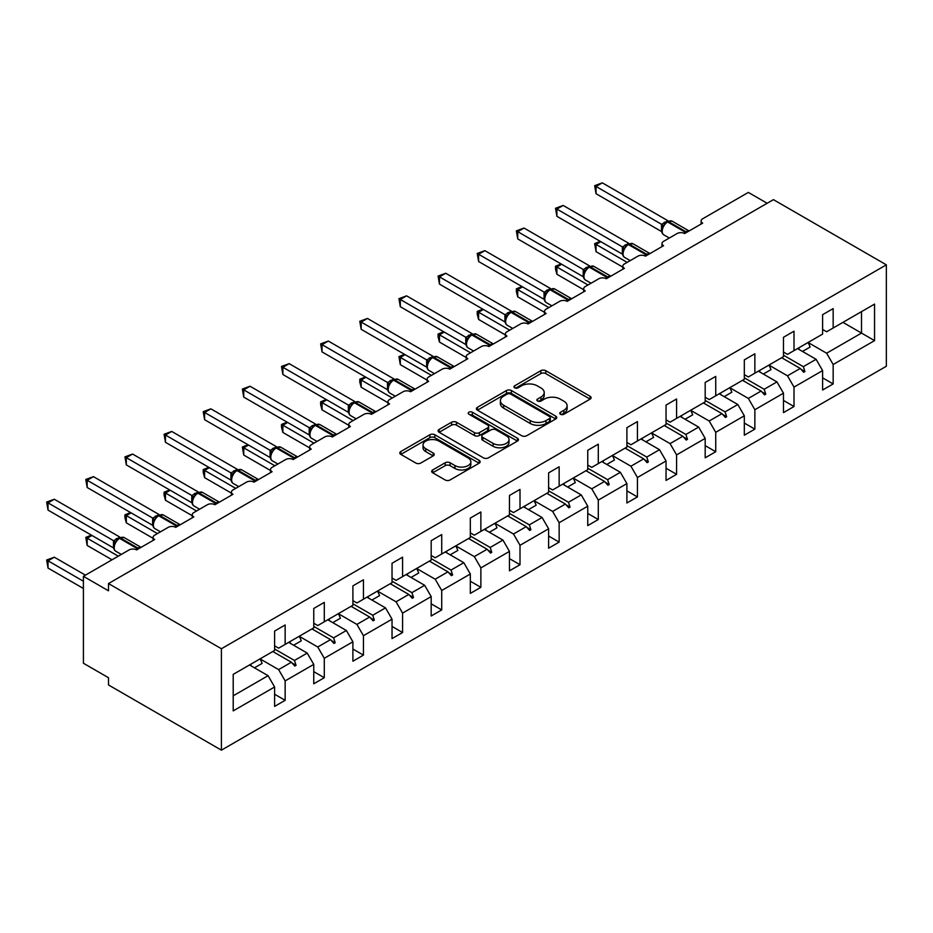<?xml version="1.0" encoding="UTF-8"?>
<svg xmlns="http://www.w3.org/2000/svg" width="933" height="933" viewBox="0 0 933 933"><rect width="100%" height="100%" fill="white"/><g stroke="black" fill="none" stroke-linecap="round" stroke-linejoin="round"><path stroke-width="1.4" d="M560.476 414.24A2.437 1.411 0 0 0 563.929 414.24L590.088 399.137A3.487 2.006 0 0 0 591.114 397.715A3.487 2.006 0 0 0 590.088 396.292L545.758 370.693A3.487 2.006 0 0 0 540.837 370.693L514.666 385.807A2.437 1.411 0 0 0 513.955 386.798A2.437 1.411 0 0 0 514.666 387.801A2.437 1.411 0 0 0 518.118 387.801L521.5 385.842A11.149 6.438 0 0 1 537.268 385.842L540.953 387.976A11.149 6.438 0 0 1 544.219 392.525A11.149 6.438 0 0 1 540.953 397.073L537.571 399.032A2.437 1.411 0 0 0 536.86 400.024A2.437 1.411 0 0 0 537.571 401.015A2.437 1.411 0 0 0 541.023 401.015L544.405 399.067A11.149 6.438 0 0 1 560.173 399.067L563.859 401.202A11.149 6.438 0 0 1 567.124 405.75A11.149 6.438 0 0 1 563.859 410.298L560.476 412.258A2.437 1.411 0 0 0 559.765 413.249A2.437 1.411 0 0 0 560.476 414.24L560.476 412.258M432.714 469.952A3.487 2.006 0 0 0 431.687 471.375A3.487 2.006 0 0 0 432.714 472.798L445.146 479.97A3.487 2.006 0 0 0 450.079 479.97L479.142 463.2A3.487 2.006 0 0 0 480.157 461.777A3.487 2.006 0 0 0 479.142 460.354L434.801 434.755A3.487 2.006 0 0 0 429.88 434.755L400.817 451.537A3.487 2.006 0 0 0 399.791 452.96A3.487 2.006 0 0 0 400.817 454.383L415.838 463.048A3.487 2.006 0 0 0 420.771 463.048L433.204 455.875A3.487 2.006 0 0 0 434.23 454.453A3.487 2.006 0 0 0 433.204 453.03L425.751 448.726A9.318 5.376 0 0 1 423.022 444.924A9.318 5.376 0 0 1 428.772 439.956A9.318 5.376 0 0 1 438.93 441.122L468.121 457.975A9.318 5.376 0 0 1 470.85 461.777A9.318 5.376 0 0 1 465.089 466.745A9.318 5.376 0 0 1 454.942 465.579L450.079 462.768A3.487 2.006 0 0 0 445.146 462.768L432.714 469.952L432.714 472.798L445.146 465.672L445.146 462.768M886.35 264.844L221.413 648.738L221.413 750.155L886.35 366.249L886.35 264.844L773.434 199.65L108.496 583.557L108.496 590.799L83.41 576.314L129.081 549.945A5.318 3.079 180 0 1 136.603 549.945L154.668 539.507A5.318 3.079 0 0 1 153.105 537.338A5.318 3.079 0 0 1 154.668 535.169L168.22 527.343A5.318 3.079 180 0 1 175.742 527.343L193.807 516.917A5.318 3.079 0 0 1 192.256 514.736A5.318 3.079 0 0 1 193.807 512.567L207.359 504.741A5.318 3.079 180 0 1 214.893 504.741L232.958 494.315A5.318 3.079 0 0 1 231.396 492.146A5.318 3.079 0 0 1 232.958 489.965L246.51 482.139A5.318 3.079 180 0 1 254.033 482.139L272.098 471.713A5.318 3.079 0 0 1 270.535 469.544A5.318 3.079 0 0 1 272.098 467.363L285.65 459.549A5.318 3.079 180 0 1 293.172 459.549L311.249 449.111A5.318 3.079 0 0 1 309.686 446.942A5.318 3.079 0 0 1 311.249 444.773L324.789 436.947A5.318 3.079 180 0 1 332.323 436.947L350.388 426.521A5.318 3.079 0 0 1 348.825 424.34A5.318 3.079 0 0 1 350.388 422.171L363.94 414.345A5.318 3.079 180 0 1 371.462 414.345L389.527 403.919A5.318 3.079 0 0 1 387.976 401.738A5.318 3.079 0 0 1 389.527 399.569L403.079 391.743A5.318 3.079 180 0 1 410.602 391.743L428.679 381.317A5.318 3.079 0 0 1 427.116 379.148A5.318 3.079 0 0 1 428.679 376.967L442.219 369.153A5.318 3.079 180 0 1 449.753 369.153L467.818 358.715A5.318 3.079 0 0 1 466.255 356.546A5.318 3.079 0 0 1 467.818 354.377L481.37 346.551A5.318 3.079 180 0 1 488.892 346.551L506.957 336.113A5.318 3.079 0 0 1 505.406 333.944A5.318 3.079 0 0 1 506.957 331.775L520.509 323.949A5.318 3.079 180 0 1 528.043 323.949L546.108 313.523A5.318 3.079 0 0 1 544.545 311.342A5.318 3.079 0 0 1 546.108 309.173L559.648 301.347A5.318 3.079 180 0 1 567.182 301.347L585.248 290.921A5.318 3.079 0 0 1 583.685 288.752A5.318 3.079 0 0 1 585.248 286.571L598.799 278.757A5.318 3.079 180 0 1 606.322 278.757L624.387 268.319A5.318 3.079 0 0 1 622.836 266.15A5.318 3.079 0 0 1 624.387 263.981L637.939 256.155A5.318 3.079 180 0 1 645.473 256.155L663.538 245.717A5.318 3.079 0 0 1 661.975 243.548A5.318 3.079 0 0 1 663.538 241.379L677.078 233.553A5.318 3.079 180 0 1 684.612 233.553L702.677 223.127A5.318 3.079 0 0 1 701.115 220.946A5.318 3.079 0 0 1 702.677 218.777L748.348 192.408L767.159 203.277M221.413 648.738L108.496 583.557M521.745 435.746A3.487 2.006 0 0 0 526.667 435.746L555.73 418.975A3.487 2.006 0 0 0 556.756 417.552A3.487 2.006 0 0 0 555.73 416.13L511.401 390.53A3.487 2.006 0 0 0 506.479 390.53L477.416 407.313A3.487 2.006 0 0 0 476.39 408.736A3.487 2.006 0 0 0 477.416 410.158L521.745 435.746M469.894 414.777A2.437 1.411 0 0 1 472.366 415.115L472.366 412.223L517.442 438.242A3.487 2.006 0 0 1 518.456 439.665A3.487 2.006 0 0 1 517.442 441.087L488.379 457.858A3.487 2.006 0 0 1 483.446 457.858L439.116 432.271L439.116 429.425A3.487 2.006 0 0 0 438.09 430.848A3.487 2.006 0 0 0 439.116 432.271M439.116 429.425L451.549 422.241A3.487 2.006 0 0 1 456.482 422.241L474.454 432.62A3.487 2.006 0 0 0 479.387 432.62L487.632 427.862A3.487 2.006 0 0 0 488.659 426.439A3.487 2.006 0 0 0 487.632 425.016L468.914 414.205A2.437 1.411 0 0 1 468.203 413.214A2.437 1.411 0 0 1 469.707 411.908A2.437 1.411 0 0 1 472.366 412.223M274.605 645.846L278.629 648.167L285.148 644.4L285.148 624.982L274.605 631.07L274.605 650.476L233.203 674.384L233.203 710.888L274.605 686.991L268.086 675.69L249.519 664.972M274.605 694.234L285.148 700.31L285.148 680.903L313.756 664.389L307.225 653.088L288.659 642.37M260.109 658.92L278.629 669.602L285.148 680.903M313.756 623.244L317.768 625.565L324.287 621.798L324.287 602.38L313.756 608.468L313.756 627.886L285.148 644.4M313.756 671.632L324.287 677.72L324.287 658.301L352.896 641.787L346.376 630.486L327.798 619.769M299.248 636.318L317.768 647.001L324.287 658.301M352.896 600.642L356.907 602.963L363.438 599.196L363.438 579.79L352.896 585.866L352.896 605.284L324.287 621.798M352.896 649.03L363.438 655.118L363.438 635.7L392.035 619.185L385.516 607.884L366.949 597.167M338.399 613.716L356.907 624.41L363.438 635.7M392.035 578.052L396.059 580.361L402.578 576.594L402.578 557.188L392.035 563.275L392.035 582.682L363.438 599.196M392.035 626.428L402.578 632.516L402.578 613.109L431.186 596.595L424.655 585.294L406.088 574.565M377.538 591.114L396.059 601.808L402.578 613.109M431.186 555.45L435.198 557.771L441.717 554.004L441.717 534.586L431.186 540.673L431.186 560.08L402.578 576.594M431.186 603.838L441.717 609.914L441.717 590.507L470.325 573.993L463.806 562.692L445.239 551.974M416.689 568.524L435.198 579.206L441.717 590.507M470.325 532.848L474.337 535.169L480.868 531.402L480.868 511.984L470.325 518.072L470.325 537.49L441.717 554.004M470.325 581.236L480.868 587.324L480.868 567.905L509.465 551.391L502.945 540.09L484.379 529.373M455.829 545.922L474.337 556.604L480.868 567.905M509.465 510.246L513.488 512.567L520.008 508.8L520.008 489.393L509.465 495.47L509.465 514.888L480.868 531.402M509.465 558.634L520.008 564.722L520.008 545.304L548.616 528.789L542.085 517.488L523.518 506.771M489.347 532.242L496.997 527.821A28.387 16.386 60 0 0 494.945 523.273L513.488 534.003L520.008 545.304M548.616 487.656L552.628 489.965L559.147 486.198L559.147 466.792L548.616 472.868L548.616 492.286L520.008 508.8M548.616 536.032L559.147 542.12L559.147 522.713L587.755 506.199L581.236 494.898L562.669 484.169M534.119 500.718L552.628 511.412L559.147 522.713M587.755 465.054L591.767 467.375L598.298 463.608L598.298 444.19L587.755 450.277L587.755 469.684L559.147 486.198M587.755 513.442L598.298 519.518L598.298 500.111L626.894 483.597L620.375 472.296L601.808 461.578M573.259 478.116L591.767 488.81L598.298 500.111M626.894 442.452L630.918 444.773L637.437 441.006L637.437 421.588L626.894 427.676L626.894 447.082L598.298 463.608M626.894 490.84L637.437 496.927L637.437 477.509L666.045 460.995L659.514 449.694L640.948 438.976M612.398 455.526L630.918 466.208L637.437 477.509M666.045 419.85L670.057 422.171L676.577 418.404L676.577 398.986L666.045 405.074L666.045 424.492L637.437 441.006M666.045 468.238L676.577 474.326L676.577 454.907L705.185 438.393L698.665 427.092L680.099 416.375M651.549 432.924L670.057 443.607L676.577 454.907M705.185 397.248L709.197 399.569L715.728 395.802L715.728 376.396L705.185 382.472L705.185 401.89L676.577 418.404M705.185 445.636L715.728 451.724L715.728 432.317L744.324 415.791L737.805 404.502L719.238 393.773M690.688 410.322L709.197 421.016L715.728 432.317M744.324 374.658L748.348 376.967L754.867 373.2L754.867 353.794L744.324 359.881L744.324 379.288L715.728 395.802M744.324 423.046L754.867 429.122L754.867 409.715L783.475 393.201L776.944 381.9L758.377 371.182M729.828 387.72L748.348 398.414L754.867 409.715M783.475 352.056L787.487 354.377L794.006 350.61L794.006 331.192L783.475 337.279L783.475 356.686L754.867 373.2M783.475 400.444L794.006 406.52L794.006 387.113L822.614 370.599L822.614 390.006L833.157 383.929L833.157 364.511L874.559 340.615L861.509 333.081L861.509 311.634L874.559 304.1L874.559 340.615M768.979 365.13L787.487 375.812L794.006 387.113M822.614 329.454L826.626 331.775L833.157 328.008L833.157 308.59L822.614 314.678L822.614 334.096L794.006 350.61M822.614 377.842L833.157 383.929M808.118 342.528L826.626 353.21L833.157 364.511M83.41 576.314L83.41 663.235L108.496 677.72L108.496 684.962L221.413 750.155M285.148 700.31L274.605 706.398L274.605 686.991M324.287 677.72L313.756 683.796L313.756 664.389M363.438 655.118L352.896 661.205L352.896 641.787M402.578 632.516L392.035 638.604L392.035 619.185M441.717 609.914L431.186 616.002L431.186 596.595M480.868 587.324L470.325 593.4L470.325 573.993M520.008 564.722L509.465 570.809L509.465 551.391M559.147 542.12L548.616 548.207L548.616 528.789M598.298 519.518L587.755 525.606L587.755 506.199M637.437 496.927L626.894 503.004L626.894 483.597M676.577 474.326L666.045 480.413L666.045 460.995M715.728 451.724L705.185 457.811L705.185 438.393M754.867 429.122L744.324 435.21L744.324 415.791M794.006 406.52L783.475 412.608L783.475 393.201M833.157 328.008L874.559 304.1M294.466 639.012L296.064 638.09M274.605 648.995L294.466 660.459L307.225 653.088M278.629 669.602L291.388 662.232L294.805 666.057L296.064 665.334L294.466 660.459M272.821 651.514L291.388 662.232M333.606 616.421L335.204 615.5M313.756 626.393L333.606 637.857L346.376 630.486M317.768 647.001L330.527 639.641L333.956 643.455L335.204 642.732L333.606 637.857M311.96 628.912L330.527 639.641M372.757 593.82L374.355 592.898M352.896 603.791L372.757 615.255L385.516 607.884M356.907 624.41L369.678 617.04L373.095 620.853L374.355 620.13L372.757 615.255M351.1 606.322L369.678 617.04M411.896 571.218L413.494 570.296M392.035 581.189L411.896 592.653L424.655 585.294M396.059 601.808L408.817 594.438L412.234 598.251L413.494 597.528L411.896 592.653M390.251 583.72L408.817 594.438M451.036 548.616L452.633 547.694M431.186 558.599L451.036 570.063L463.806 562.692M435.198 579.206L447.957 571.836L451.385 575.661L452.633 574.938L451.036 570.063M429.39 561.118L447.957 571.836M490.187 526.025L491.784 525.104M470.325 535.997L490.187 547.461L502.945 540.09M474.337 556.604L487.108 549.234L490.525 553.059L491.784 552.336L490.187 547.461M468.529 538.516L487.108 549.234M529.326 503.423L530.924 502.502M509.465 513.395L529.326 524.859L542.085 517.488M513.488 534.003L526.247 526.644L529.664 530.457L530.924 529.734L529.326 524.859M507.68 515.914L526.247 526.644M568.465 480.822L570.063 479.9M548.616 490.793L568.465 502.257L581.236 494.898M552.628 511.412L565.386 504.042L568.815 507.855L570.063 507.132L568.465 502.257M546.82 493.324L565.386 504.042M607.616 458.22L609.214 457.298M587.755 468.203L607.616 479.667L620.375 472.296M591.767 488.81L604.537 481.44L607.954 485.265L609.214 484.53L607.616 479.667M585.959 470.722L604.537 481.44M646.756 435.618L648.353 434.696M626.894 445.601L646.756 457.065L659.514 449.694M630.918 466.208L643.677 458.838L647.094 462.663L648.353 461.94L646.756 457.065M625.11 448.12L643.677 458.838M685.895 413.027L687.493 412.106M666.045 422.999L685.895 434.463L698.665 427.092M670.057 443.607L682.816 436.247L686.245 440.061L687.493 439.338L685.895 434.463M664.249 425.518L682.816 436.247M725.046 390.426L726.644 389.504M705.185 400.397L725.046 411.861L737.805 404.502M709.197 421.016L721.967 413.646L725.384 417.459L726.644 416.736L725.046 411.861M703.389 402.928L721.967 413.646M764.185 367.824L765.783 366.902M744.324 377.807L764.185 389.271L776.944 381.9M748.348 398.414L761.106 391.044L764.524 394.869L765.783 394.134L764.185 389.271M742.54 380.326L761.106 391.044M803.336 345.222L804.922 344.3M783.475 355.205L803.336 366.669L816.095 359.298L797.528 348.58M787.487 375.812L800.246 368.442L803.675 372.267L804.922 371.544L803.336 366.669M781.679 357.724L800.246 368.442M816.095 359.298L822.614 370.599M826.626 353.21L861.509 333.081L842.942 322.351M233.203 695.82L268.086 675.69M800.981 369.258L804.922 371.544M761.841 391.86L765.783 394.134M722.69 414.462L726.644 416.736M683.551 437.064L687.493 439.338M644.411 459.654L648.353 461.94M605.26 482.256L609.214 484.53M566.121 504.858L570.063 507.132M526.982 527.46L530.924 529.734M487.831 550.062L491.784 552.336M448.691 572.652L452.633 574.938M409.552 595.254L413.494 597.528M370.401 617.856L374.355 620.13M331.262 640.458L335.204 642.732M292.122 663.048L296.064 665.334M561.456 414.59L563.859 413.191A11.149 6.438 0 0 0 567.124 408.642L567.124 405.75M544.219 392.525L544.219 395.417A11.149 6.438 0 0 1 540.953 399.977L538.551 401.365M590.088 396.292L590.088 399.137L545.758 373.597A3.487 2.006 0 0 0 540.837 373.597L515.646 388.14M555.683 418.999L511.401 393.434A3.487 2.006 0 0 0 506.479 393.434L477.463 410.182M549.584 418.544A2.437 1.411 0 0 0 550.295 417.552A2.437 1.411 0 0 0 549.584 416.55L510.666 394.088A2.437 1.411 0 0 0 507.214 394.088L503.645 396.152A11.149 6.438 0 0 0 500.38 400.7A11.149 6.438 0 0 0 503.645 405.249L530.247 420.608A11.149 6.438 0 0 0 546.003 420.608L549.584 418.544L549.584 421.448A2.437 1.411 0 0 0 550.295 420.445L550.295 417.552M500.38 400.7L500.38 403.592A11.149 6.438 0 0 0 503.645 408.153L503.645 405.249M549.584 421.448L546.003 423.5A11.149 6.438 0 0 1 530.247 423.5L503.645 408.153M439.163 432.294L451.549 425.145L451.549 422.241M488.659 426.439L488.659 429.332A3.487 2.006 0 0 1 487.632 430.754L479.387 435.524A3.487 2.006 0 0 1 474.454 435.524L456.482 425.145A3.487 2.006 0 0 0 451.549 425.145M472.366 415.115L517.395 441.111M493.114 443.397A9.318 5.376 0 0 0 503.272 444.563A9.318 5.376 0 0 0 509.021 439.595A9.318 5.376 0 0 0 506.292 435.793L496.006 429.845A3.487 2.006 0 0 0 491.085 429.845L482.827 434.615A3.487 2.006 0 0 0 481.813 436.038A3.487 2.006 0 0 0 482.827 437.46L493.114 443.397L493.114 446.289A9.318 5.376 0 0 0 503.272 447.455A9.318 5.376 0 0 0 509.021 442.487L509.021 439.595M481.813 436.038L481.813 438.93A3.487 2.006 0 0 0 482.827 440.353L482.827 437.46M493.114 446.289L482.827 440.353M470.85 461.777L470.85 464.669A9.318 5.376 0 0 1 465.089 469.637A9.318 5.376 0 0 1 454.942 468.471L450.079 465.672A3.487 2.006 0 0 0 445.146 465.672M423.022 444.924L423.022 447.817A9.318 5.376 0 0 0 425.751 451.619L425.751 448.726M433.157 455.899L425.751 451.619M479.096 463.223L434.801 437.659A3.487 2.006 0 0 0 429.88 437.659L400.863 454.406M596.035 193.714L594.659 185.679L596.035 186.472L602.31 182.845L667.888 220.713L661.614 224.328L596.035 186.472L596.035 193.714L661.497 231.512L661.497 224.27M667.235 221.727A1.773 1.026 -120 0 1 667.48 221.483L672.18 221.191A7.627 4.408 120 0 0 668.366 221.564A1.773 1.026 -120 0 0 667.48 221.483L666.722 221.914A1.773 1.026 60 0 0 666.489 222.159L662.453 227.057A3.907 2.834 18 0 0 661.485 224.317M663.69 225.681L661.614 224.328M594.659 185.679L602.31 182.845M600.805 241.67L596.035 244.423L627.151 262.383M596.035 251.665L594.659 243.618L596.035 244.423L596.035 251.665L622.836 267.13M594.659 243.618L600.257 241.344M798.555 347.986A28.387 16.386 60 0 1 799.371 349.642M808.095 342.481A28.387 16.386 60 0 1 810.136 347.029L802.485 351.449M561.666 264.261L556.896 267.013L588.012 284.985M556.896 274.267L555.52 269.112L555.52 266.22L556.896 267.013L556.896 274.267L583.685 289.731M555.52 266.22L561.106 263.946M759.415 370.576A28.387 16.386 60 0 1 760.232 372.244M768.944 365.071A28.387 16.386 60 0 1 770.996 369.62L763.346 374.04M522.515 286.863L517.745 289.615L548.861 307.575M517.745 296.857L516.369 291.714L516.369 288.822L517.745 289.615L517.745 296.857L544.545 312.333M516.369 288.822L521.967 286.548M720.276 393.178A28.387 16.386 60 0 1 721.092 394.846M729.804 387.673A28.387 16.386 60 0 1 731.857 392.222L724.206 396.642M556.896 216.316L555.52 208.281L556.896 209.074L563.17 205.447L628.749 243.303L622.463 246.93L556.896 209.074L556.896 216.316L622.358 254.114L622.358 246.86M628.096 244.329A1.773 1.026 -120 0 1 628.329 244.073L633.04 243.781A7.627 4.408 120 0 0 629.215 244.166A1.773 1.026 -120 0 0 628.329 244.073L627.582 244.516A1.773 1.026 60 0 0 627.338 244.761L623.314 249.659C622.043 253.578 622.498 256.167 624.655 257.438L630.183 260.634M624.55 248.283L622.463 246.93M555.52 208.281L563.17 205.447M517.745 238.918L516.369 230.871L517.745 231.676L524.019 228.049L589.598 265.905L583.323 269.532L517.745 231.676L517.745 238.918L583.207 276.704L583.207 269.462M588.945 266.931A1.773 1.026 -120 0 1 589.189 266.675L593.889 266.383A7.627 4.408 120 0 0 590.076 266.768A1.773 1.026 -120 0 0 589.189 266.675L588.431 267.106A1.773 1.026 60 0 0 588.198 267.363L584.163 272.261A3.907 2.834 18 0 0 583.195 269.509M585.411 270.873L583.323 269.532M516.369 230.871L524.019 228.049M483.376 309.464L478.606 312.217L509.721 330.177M478.606 319.459L477.229 314.316L477.229 311.424L478.606 312.217L478.606 319.459L505.406 334.935M477.229 311.424L482.827 309.15M681.125 415.78A28.387 16.386 60 0 1 681.941 417.448M690.665 410.275A28.387 16.386 60 0 1 692.706 414.823L685.055 419.244M444.236 332.066L439.466 334.819L470.57 352.779M439.466 342.061L438.078 336.918L438.078 334.026L439.466 334.819L439.466 342.061L466.255 357.526M438.078 334.026L443.676 331.74M641.986 438.382A28.387 16.386 60 0 1 642.802 440.038M651.514 432.877A28.387 16.386 60 0 1 653.567 437.425L645.916 441.845M478.606 261.508L477.229 253.473L478.606 254.266L484.88 250.65L550.458 288.507L544.184 292.134L478.606 254.266L478.606 261.508L544.067 299.306L544.056 292.111A3.907 2.834 18 0 1 545.012 294.886M549.805 289.522A1.773 1.026 -120 0 1 550.05 289.277L554.75 288.985A7.627 4.408 120 0 0 550.937 289.358A1.773 1.026 -120 0 0 550.05 289.277L549.292 289.708A1.773 1.026 60 0 0 549.047 289.965L545.024 294.863C543.764 298.782 544.207 301.371 546.365 302.63L551.893 305.826M546.26 293.475L544.184 292.134M477.229 253.473L484.88 250.65M439.466 284.11L438.078 276.075L439.466 276.868L445.741 273.252L511.307 311.109L505.033 314.724L439.466 276.868L439.466 284.11L504.928 321.908L504.928 314.666M510.666 312.123A1.773 1.026 -120 0 1 510.899 311.879L515.599 311.587A7.627 4.408 120 0 0 511.785 311.96A1.773 1.026 -120 0 0 510.899 311.879L510.153 312.31A1.773 1.026 60 0 0 509.908 312.555L505.884 317.465C504.613 321.372 505.068 323.973 507.225 325.232L512.753 328.428M507.12 316.077L505.033 314.724M438.078 276.075L445.741 273.252M405.085 354.668L400.315 357.421L431.431 375.381M400.315 364.663L398.939 356.616L400.315 357.421L400.315 364.663L427.116 380.128M398.939 356.616L404.537 354.342M602.846 460.972A28.387 16.386 60 0 1 603.663 462.64M612.375 455.467A28.387 16.386 60 0 1 614.427 460.027L606.777 464.436M400.315 306.712L398.939 298.677L400.315 299.47L406.59 295.843L472.168 333.699L465.894 337.326L400.315 299.47L400.315 306.712L465.777 344.51L465.777 337.268M471.515 334.725A1.773 1.026 -120 0 1 471.76 334.469L476.46 334.189A7.627 4.408 120 0 0 472.646 334.562A1.773 1.026 -120 0 0 471.76 334.469L471.002 334.912A1.773 1.026 60 0 0 470.768 335.157L468.763 336.778M490.933 345.373A1.773 1.026 -120 0 0 490.21 344.697L472.646 334.562L471.9 334.994A1.773 1.026 60 0 0 471.002 334.912L466.733 340.055A3.907 2.834 18 0 0 465.765 337.314M467.981 338.679L465.894 337.326M398.939 298.677L406.59 295.843M365.946 377.259L361.176 380.011L392.292 397.983M361.176 387.253L359.8 382.11L359.8 379.218L361.176 380.011L361.176 387.253L387.976 402.729M359.8 379.218L365.398 376.944M563.695 483.574A28.387 16.386 60 0 1 564.512 485.242M573.235 478.069A28.387 16.386 60 0 1 575.276 482.618L567.626 487.038M361.176 329.314L359.8 321.267L361.176 322.072L367.45 318.445L433.029 356.301L426.754 359.928L361.176 322.072L361.176 329.314L426.638 367.101L426.638 359.858M432.376 357.327A1.773 1.026 -120 0 1 432.62 357.071L437.32 356.779A7.627 4.408 120 0 0 433.507 357.164A1.773 1.026 -120 0 0 432.62 357.071L431.862 357.502A1.773 1.026 60 0 0 431.617 357.759L427.594 362.657C426.334 366.576 426.778 369.165 428.935 370.436L434.463 373.632M428.83 361.281L426.754 359.928M359.8 321.267L367.45 318.445M326.795 399.86L322.037 402.613L353.141 420.573M322.037 409.855L320.649 404.712L320.649 401.82L322.037 402.613L322.037 409.855L348.825 425.331M320.649 401.82L326.247 399.546M524.556 506.176A28.387 16.386 60 0 1 525.372 507.844M534.084 500.671A28.387 16.386 60 0 1 536.137 505.219L528.486 509.64M322.037 351.904L320.649 343.869L322.037 344.662L328.311 341.046L393.878 378.903L387.603 382.53L322.037 344.662L322.037 351.904L387.498 389.702L387.498 382.46M393.236 379.929A1.773 1.026 -120 0 1 393.469 379.673L398.169 379.381A7.627 4.408 120 0 0 394.356 379.766A1.773 1.026 -120 0 0 393.469 379.673L392.723 380.104A1.773 1.026 60 0 0 392.478 380.361L388.455 385.259C387.183 389.178 387.638 391.767 389.796 393.026L395.324 396.222M389.691 383.871L387.603 382.53M320.649 343.869L328.311 341.046M287.656 422.462L282.886 425.215L314.001 443.175M282.886 432.457L281.509 427.314L281.509 424.422L282.886 425.215L282.886 432.457L309.686 447.922M281.509 424.422L287.107 422.148M485.405 528.778A28.387 16.386 60 0 1 486.221 530.445M282.886 374.506L281.509 366.471L282.886 367.264L289.16 363.648L354.738 401.505L348.464 405.132L282.886 367.264L282.886 374.506L348.347 412.304L348.347 405.062M354.085 402.52A1.773 1.026 -120 0 1 354.33 402.275L359.03 401.983A7.627 4.408 120 0 0 355.216 402.356A1.773 1.026 -120 0 0 354.33 402.275L353.572 402.706A1.773 1.026 60 0 0 353.339 402.963L349.304 407.861C348.044 411.768 348.487 414.369 350.645 415.628L356.184 418.824M350.551 406.473L348.464 405.132M281.509 366.471L289.16 363.648M248.516 445.064L243.746 447.817L274.862 465.777M243.746 455.059L242.37 447.012L243.746 447.817L243.746 455.059L270.535 470.524M242.37 447.012L247.968 444.738M446.266 551.38A28.387 16.386 60 0 1 447.082 553.036M455.805 545.875A28.387 16.386 60 0 1 457.846 550.423L450.196 554.832M243.746 397.108L242.37 389.073L243.746 389.866L250.021 386.239L315.599 424.107L309.324 427.722L243.746 389.866L243.746 397.108L309.208 434.906L309.208 427.664M314.946 425.121A1.773 1.026 -120 0 1 315.191 424.877L319.891 424.585A7.627 4.408 120 0 0 316.077 424.958A1.773 1.026 -120 0 0 315.191 424.877L314.433 425.308A1.773 1.026 60 0 0 314.188 425.553L310.164 430.451A3.907 2.834 18 0 0 309.196 427.711M311.4 429.075L309.324 427.722M242.37 389.073L250.021 386.239M209.365 467.655L204.607 470.407L235.711 488.379M204.607 477.649L203.219 472.506L203.219 469.614L204.607 470.407L204.607 477.649L231.396 493.125M203.219 469.614L208.817 467.34M407.126 573.97A28.387 16.386 60 0 1 407.943 575.638M416.654 568.465A28.387 16.386 60 0 1 418.707 573.014L411.056 577.434M204.607 419.71L203.219 411.663L204.607 412.468L210.87 408.841L276.448 446.697L270.173 450.324L204.607 412.468L204.607 419.71L270.069 457.497L270.069 450.254M275.806 447.723A1.773 1.026 -120 0 1 276.04 447.467L280.74 447.175A7.627 4.408 120 0 0 276.926 447.56A1.773 1.026 -120 0 0 276.04 447.467L275.293 447.91A1.773 1.026 60 0 0 275.048 448.155L273.054 449.776M295.213 458.371A1.773 1.026 -120 0 0 294.49 457.695L276.926 447.56L276.18 447.992A1.773 1.026 60 0 0 275.293 447.91L271.013 453.053C269.754 456.972 270.208 459.561 272.366 460.832L277.894 464.028M272.261 451.677L270.173 450.324M203.219 411.663L210.87 408.841M170.226 490.257L165.456 493.009L196.571 510.969M165.456 500.251L164.08 495.108L164.08 492.216L165.456 493.009L165.456 500.251L192.256 515.727M164.08 492.216L169.678 489.942M367.975 596.572A28.387 16.386 60 0 1 368.792 598.24M377.515 591.067A28.387 16.386 60 0 1 379.568 595.616L371.905 600.036M165.456 442.312L164.08 434.265L165.456 435.058L171.73 431.443L237.309 469.299L231.034 472.926L165.456 435.058L165.456 442.312L230.917 480.098L230.917 472.856M236.655 470.325A1.773 1.026 -120 0 1 236.9 470.069L241.6 469.777A7.627 4.408 120 0 0 237.787 470.162A1.773 1.026 -120 0 0 236.9 470.069L236.142 470.5A1.773 1.026 60 0 0 235.909 470.757L231.874 475.655A3.907 2.834 18 0 0 230.906 472.903M233.122 474.267L231.034 472.926M164.08 434.265L171.73 431.443M131.087 512.858L126.317 515.611L157.432 533.571M126.317 522.853L124.94 517.71L124.94 514.818L126.317 515.611L126.317 522.853L153.105 538.318M124.94 514.818L130.538 512.544M328.836 619.174A28.387 16.386 60 0 1 329.652 620.842M338.376 613.669A28.387 16.386 60 0 1 340.417 618.217L332.766 622.638M126.317 464.902L124.94 456.867L126.317 457.66L132.591 454.044L198.169 491.901L191.883 495.528L126.317 457.66L126.317 464.902L191.778 502.7L191.766 495.505A3.907 2.834 18 0 1 192.723 498.28L193.971 496.869L191.883 495.528M197.516 492.916A1.773 1.026 -120 0 1 197.761 492.671L202.461 492.379A7.627 4.408 120 0 0 198.647 492.752A1.773 1.026 -120 0 0 197.761 492.671L197.003 493.102A1.773 1.026 60 0 0 196.758 493.359L193.971 496.869M124.94 456.867L132.591 454.044M91.935 535.46L87.177 538.213L118.281 556.173M87.177 545.455L85.789 537.408L87.177 538.213L87.177 545.455L112.007 559.788M85.789 537.408L91.387 535.134M289.697 641.776A28.387 16.386 60 0 1 290.513 643.432M299.225 636.271A28.387 16.386 60 0 1 301.277 640.819L293.627 645.239M87.177 487.504L85.789 479.469L87.177 480.262L93.44 476.635L159.018 514.503L152.744 518.118L87.177 480.262L87.177 487.504L152.639 525.302L152.639 518.06M158.377 515.517A1.773 1.026 -120 0 1 158.61 515.273L163.31 514.981A7.627 4.408 120 0 0 159.496 515.354A1.773 1.026 -120 0 0 158.61 515.273L157.864 515.704A1.773 1.026 60 0 0 157.619 515.949L153.583 520.847C152.324 524.766 152.767 527.367 154.936 528.626L160.464 531.822M154.831 519.471L152.744 518.118M85.789 479.469L93.44 476.635M46.65 560.01L48.026 560.803L48.026 568.057L46.65 560.01L54.301 557.188L48.026 560.803L83.41 581.236M48.026 568.057L83.41 588.478M54.301 557.188L85.416 575.148M250.545 664.366A28.387 16.386 60 0 1 251.362 666.034M260.085 658.861A28.387 16.386 60 0 1 262.138 663.41L254.476 667.83M48.026 510.106L46.65 502.071L48.026 502.864L54.301 499.237L119.879 537.093L113.604 540.72L48.026 502.864L48.026 510.106L113.488 547.904L113.488 540.65M119.226 538.119A1.773 1.026 -120 0 1 119.471 537.863L124.171 537.583A7.627 4.408 120 0 0 120.357 537.956A1.773 1.026 -120 0 0 119.471 537.863L118.713 538.306A1.773 1.026 60 0 0 118.479 538.551L116.473 540.172M138.632 548.767A1.773 1.026 -120 0 0 137.921 548.091L120.357 537.956L119.599 538.388A1.773 1.026 60 0 0 118.713 538.306L114.444 543.449C113.185 547.368 113.628 549.957 115.785 551.228L121.325 554.424M115.692 542.073L113.604 540.72M46.65 502.071L54.301 499.237M563.859 413.191L563.859 410.298M537.571 401.015L537.571 399.032M540.953 399.977L540.953 397.073M514.666 387.801L514.666 385.807M540.837 373.597L540.837 370.693M545.758 373.597L545.758 370.693M477.416 410.158L477.416 407.313M506.479 393.434L506.479 390.53M511.401 393.434L511.401 390.53M555.73 418.975L555.73 416.13M530.247 423.5L530.247 420.608M546.003 423.5L546.003 420.608M456.482 425.145L456.482 422.241M474.454 435.524L474.454 432.62M479.387 435.524L479.387 432.62M487.632 430.754L487.632 427.862M517.442 441.087L517.442 438.242M450.079 465.672L450.079 462.768M454.942 468.471L454.942 465.579M433.204 455.875L433.204 453.03M400.817 454.383L400.817 451.537M429.88 437.659L429.88 434.755M434.801 437.659L434.801 434.755M479.142 463.2L479.142 460.354M686.641 232.375A1.773 1.026 -120 0 0 685.93 231.711A7.627 4.408 -60 0 1 688.974 231.034M683.772 233.157A7.627 4.408 -60 0 1 685.172 232.142L685.93 231.711L668.366 221.564L667.608 221.996A7.627 4.408 120 0 0 662.22 231.349A7.627 4.408 120 0 0 663.795 234.836L669.323 238.032M664.483 223.792L666.722 221.914A1.773 1.026 60 0 1 667.608 221.996L685.172 232.142A1.773 1.026 60 0 1 685.895 232.818M665.894 222.462A3.907 2.251 60 0 1 664.751 222.089M665.369 222.894A3.907 2.251 60 0 1 664.004 222.521M647.502 254.977A1.773 1.026 -120 0 0 646.791 254.301A7.627 4.408 -60 0 1 649.835 253.636M644.633 255.759A7.627 4.408 -60 0 1 646.033 254.744L646.791 254.301L629.215 244.166L628.469 244.598A7.627 4.408 120 0 0 623.069 253.939A7.627 4.408 120 0 0 624.655 257.438M625.343 246.382L627.582 244.516A1.773 1.026 60 0 1 628.469 244.598L646.033 254.744A1.773 1.026 60 0 1 646.744 255.409M626.754 245.064A3.907 2.251 60 0 1 625.611 244.691M626.23 245.496A3.907 2.251 60 0 1 624.853 245.122M623.302 249.682A3.907 2.834 18 0 0 622.334 246.918M608.363 277.579A1.773 1.026 -120 0 0 607.64 276.903A7.627 4.408 -60 0 1 610.683 276.238M605.494 278.361A7.627 4.408 -60 0 1 606.893 277.334L607.64 276.903L590.076 266.768L589.329 267.2A7.627 4.408 120 0 0 583.93 276.541A7.627 4.408 120 0 0 585.504 280.04L591.044 283.224M586.192 268.984L588.431 267.106A1.773 1.026 60 0 1 589.329 267.2L606.893 277.334A1.773 1.026 60 0 1 607.605 278.011M587.615 267.666A3.907 2.251 60 0 1 586.472 267.293M587.09 268.098A3.907 2.251 60 0 1 585.714 267.724M569.212 300.181A1.773 1.026 -120 0 0 568.5 299.505A7.627 4.408 -60 0 1 571.544 298.828M566.343 300.962A7.627 4.408 -60 0 1 567.742 299.936L568.5 299.505L550.937 289.358L550.178 289.801A7.627 4.408 120 0 0 544.79 299.143A7.627 4.408 120 0 0 546.365 302.63M547.053 291.586L549.292 289.708A1.773 1.026 60 0 1 550.178 289.801L567.742 299.936A1.773 1.026 60 0 1 568.465 300.613M548.464 290.256A3.907 2.251 60 0 1 547.321 289.883M547.939 290.688A3.907 2.251 60 0 1 546.575 290.326M530.072 322.771A1.773 1.026 -120 0 0 529.349 322.107A7.627 4.408 -60 0 1 532.393 321.43M527.203 323.553A7.627 4.408 -60 0 1 528.603 322.538L529.349 322.107L511.785 311.96L511.039 312.392A7.627 4.408 120 0 0 505.639 321.745A7.627 4.408 120 0 0 507.225 325.232M507.914 314.188L510.153 312.31A1.773 1.026 60 0 1 511.039 312.392L528.603 322.538A1.773 1.026 60 0 1 529.314 323.215M509.325 312.858A3.907 2.251 60 0 1 508.182 312.485M508.8 313.29A3.907 2.251 60 0 1 507.424 312.917M505.873 317.488A3.907 2.834 18 0 0 504.905 314.713M488.064 346.155A7.627 4.408 -60 0 1 489.463 345.14L490.21 344.697A7.627 4.408 -60 0 1 493.254 344.032M490.175 345.805A1.773 1.026 60 0 0 489.463 345.14L471.9 334.994A7.627 4.408 120 0 0 466.5 344.335A7.627 4.408 120 0 0 468.074 347.834L473.614 351.03M470.185 335.46A3.907 2.251 60 0 1 469.042 335.087M469.661 335.892A3.907 2.251 60 0 1 468.284 335.518M451.782 367.975A1.773 1.026 -120 0 0 451.071 367.299A7.627 4.408 -60 0 1 454.114 366.634M448.913 368.757A7.627 4.408 -60 0 1 450.312 367.742L451.071 367.299L433.507 357.164L432.749 357.596A7.627 4.408 120 0 0 427.361 366.937A7.627 4.408 120 0 0 428.935 370.436M429.623 359.38L431.862 357.502A1.773 1.026 60 0 1 432.749 357.596L450.312 367.742A1.773 1.026 60 0 1 451.036 368.407M431.034 358.062A3.907 2.251 60 0 1 429.891 357.689M430.51 358.494A3.907 2.251 60 0 1 429.145 358.12M427.582 362.68A3.907 2.834 18 0 0 426.626 359.905M412.643 390.577A1.773 1.026 -120 0 0 411.919 389.901A7.627 4.408 -60 0 1 414.963 389.224M409.774 391.359A7.627 4.408 -60 0 1 411.173 390.332L411.919 389.901L394.356 379.766L393.609 380.197A7.627 4.408 120 0 0 388.21 389.539A7.627 4.408 120 0 0 389.796 393.026M390.484 381.982L392.723 380.104A1.773 1.026 60 0 1 393.609 380.197L411.173 390.332A1.773 1.026 60 0 1 411.885 391.009M391.895 380.652A3.907 2.251 60 0 1 390.752 380.279M391.37 381.084A3.907 2.251 60 0 1 389.994 380.722M388.443 385.282A3.907 2.834 18 0 0 387.475 382.507M373.492 413.167A1.773 1.026 -120 0 0 372.78 412.503A7.627 4.408 -60 0 1 375.824 411.826M370.634 413.96A7.627 4.408 -60 0 1 372.034 412.934L372.78 412.503L355.216 402.356L354.458 402.799A7.627 4.408 120 0 0 349.07 412.141A7.627 4.408 120 0 0 350.645 415.628M351.333 404.584L353.572 402.706A1.773 1.026 60 0 1 354.458 402.799L372.034 412.934A1.773 1.026 60 0 1 372.745 413.611M352.756 403.254A3.907 2.251 60 0 1 351.601 402.881M352.231 403.686A3.907 2.251 60 0 1 350.855 403.313M349.292 407.884A3.907 2.834 18 0 0 348.336 405.109M334.352 435.769A1.773 1.026 -120 0 0 333.641 435.105A7.627 4.408 -60 0 1 336.685 434.428M331.483 436.551A7.627 4.408 -60 0 1 332.883 435.536L333.641 435.105L316.077 424.958L315.319 425.39A7.627 4.408 120 0 0 309.931 434.743A7.627 4.408 120 0 0 311.505 438.23L317.033 441.426M312.193 427.174L314.433 425.308A1.773 1.026 60 0 1 315.319 425.39L332.883 435.536A1.773 1.026 60 0 1 333.606 436.212M313.605 425.856A3.907 2.251 60 0 1 312.462 425.483M313.08 426.288A3.907 2.251 60 0 1 311.715 425.914M292.344 459.153A7.627 4.408 -60 0 1 293.743 458.138L294.49 457.695A7.627 4.408 -60 0 1 297.534 457.03M294.455 458.803A1.773 1.026 60 0 0 293.743 458.138L276.18 447.992A7.627 4.408 120 0 0 270.78 457.333A7.627 4.408 120 0 0 272.366 460.832M274.465 448.458A3.907 2.251 60 0 1 273.322 448.085M273.94 448.89A3.907 2.251 60 0 1 272.564 448.516M271.013 453.076A3.907 2.834 18 0 0 270.045 450.312M256.062 480.973A1.773 1.026 -120 0 0 255.35 480.297A7.627 4.408 -60 0 1 258.394 479.632M253.205 481.755A7.627 4.408 -60 0 1 254.592 480.728L255.35 480.297L237.787 470.162L237.029 470.594A7.627 4.408 120 0 0 231.641 479.935A7.627 4.408 120 0 0 233.215 483.434L238.755 486.618M233.903 472.378L236.142 470.5A1.773 1.026 60 0 1 237.029 470.594L254.592 480.728A1.773 1.026 60 0 1 255.315 481.405M235.326 471.06A3.907 2.251 60 0 1 234.171 470.675M234.789 471.492A3.907 2.251 60 0 1 233.425 471.118M216.923 503.575A1.773 1.026 -120 0 0 216.211 502.899A7.627 4.408 -60 0 1 219.255 502.222M214.054 504.356A7.627 4.408 -60 0 1 215.453 503.33L216.211 502.899L198.647 492.752L197.889 493.195A7.627 4.408 120 0 0 192.501 502.537A7.627 4.408 120 0 0 194.076 506.024L199.604 509.22M194.764 494.98L197.003 493.102A1.773 1.026 60 0 1 197.889 493.195L215.453 503.33A1.773 1.026 60 0 1 216.176 504.007M196.175 493.65A3.907 2.251 60 0 1 195.032 493.277M195.65 494.082A3.907 2.251 60 0 1 194.286 493.72M177.783 526.165A1.773 1.026 -120 0 0 177.06 525.501A7.627 4.408 -60 0 1 180.104 524.824M174.914 526.947A7.627 4.408 -60 0 1 176.314 525.932L177.06 525.501L159.496 515.354L158.75 515.786A7.627 4.408 120 0 0 153.35 525.139A7.627 4.408 120 0 0 154.936 528.626M155.624 517.582L157.864 515.704A1.773 1.026 60 0 1 158.75 515.786L176.314 525.932A1.773 1.026 60 0 1 177.025 526.609M157.036 516.252A3.907 2.251 60 0 1 155.893 515.879M156.511 516.684A3.907 2.251 60 0 1 155.135 516.311M153.583 520.882A3.907 2.834 18 0 0 152.615 518.107M135.775 549.549A7.627 4.408 -60 0 1 137.163 548.534L137.921 548.091A7.627 4.408 -60 0 1 140.965 547.426M137.886 549.199A1.773 1.026 60 0 0 137.163 548.534L119.599 538.388A7.627 4.408 120 0 0 114.211 547.729A7.627 4.408 120 0 0 115.785 551.228M117.885 538.854A3.907 2.251 60 0 1 116.742 538.481M117.36 539.286A3.907 2.251 60 0 1 115.995 538.912M114.432 543.472A3.907 2.834 18 0 0 113.476 540.708M701.115 224.025L701.115 220.946M661.975 246.627L661.975 243.548M622.836 269.217L622.836 266.15M583.685 291.819L583.685 288.752M544.545 314.421L544.545 311.342M505.406 337.023L505.406 333.944M466.255 359.613L466.255 356.546M427.116 382.215L427.116 379.148M387.976 404.817L387.976 401.738M348.825 427.419L348.825 424.34M309.686 450.021L309.686 446.942M270.535 472.611L270.535 469.544M231.396 495.213L231.396 492.146M192.256 517.815L192.256 514.736M153.105 540.417L153.105 537.338M672.18 221.191L689.102 230.964M662.453 227.057C661.194 230.976 661.637 233.577 663.795 234.836M633.04 243.781L649.963 253.554M593.889 266.383L610.812 276.156M584.163 272.261C582.903 276.18 583.347 278.769 585.504 280.04M554.75 288.985L571.672 298.758M515.599 311.587L532.533 321.36M476.46 334.189L493.382 343.95M466.733 340.055C465.474 343.974 465.917 346.563 468.074 347.834M437.32 356.779L454.243 366.552M398.169 379.381L415.103 389.154M359.03 401.983L375.952 411.756M319.891 424.585L336.813 434.358M310.164 430.451C308.893 434.37 309.348 436.959 311.505 438.23M280.74 447.175L297.674 456.948M241.6 469.777L258.523 479.55M231.874 475.655C230.614 479.574 231.057 482.163 233.215 483.434M202.461 492.379L219.383 502.152M192.734 498.257C191.463 502.176 191.918 504.765 194.076 506.024M163.31 514.981L180.244 524.754M124.171 537.583L141.093 547.344"/></g></svg>
